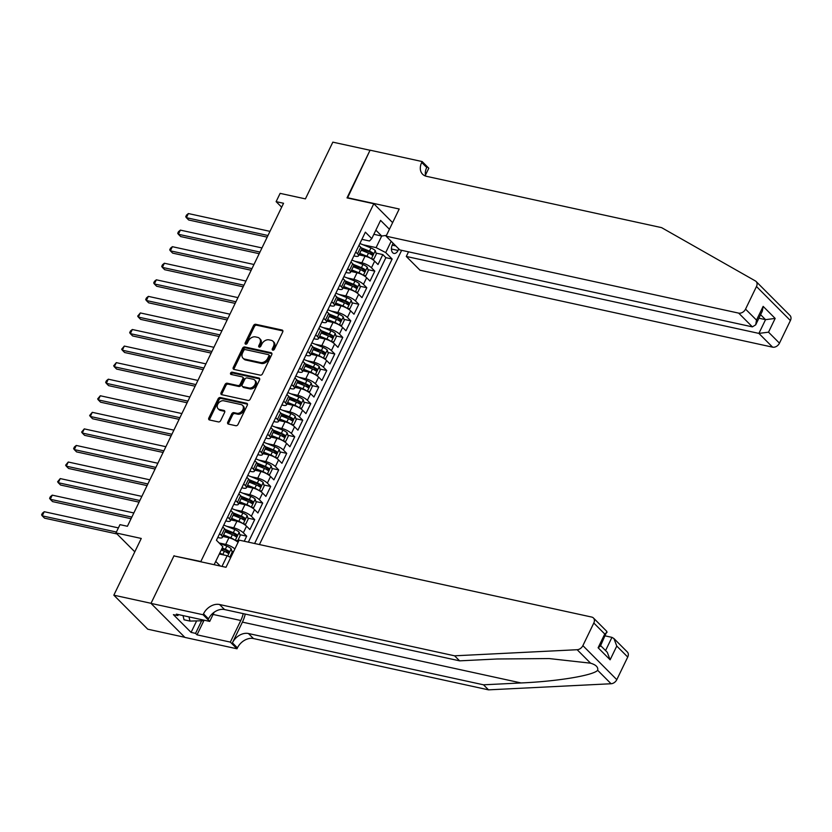 <?xml version="1.0" encoding="UTF-8"?>
<svg xmlns="http://www.w3.org/2000/svg" width="832" height="832" viewBox="0 0 832 832"><rect width="100%" height="100%" fill="white"/><g stroke="black" fill="none" stroke-linecap="round" stroke-linejoin="round"><path stroke-width="1.25" d="M272.792 350.158A1.321 0.978 -44.9 0 0 274.362 349.242L282.714 331.968A1.882 1.394 -44.9 0 0 282.048 330.023L255.757 324.293A1.882 1.394 -44.9 0 0 253.51 325.593L245.159 342.867A1.321 0.978 -44.9 0 0 247.208 343.314L248.279 341.078A6.042 4.451 -44.9 0 1 255.476 336.898L257.66 337.376A6.042 4.451 -44.9 0 1 259.428 338.322A6.042 4.451 -44.9 0 1 259.823 343.595L258.742 345.831A1.321 0.978 -44.9 0 0 260.78 346.278L261.862 344.042A6.042 4.451 -44.9 0 1 269.058 339.862L271.242 340.34A6.042 4.451 -44.9 0 1 273.01 341.286A6.042 4.451 -44.9 0 1 273.406 346.559L272.324 348.795A1.321 0.978 -44.9 0 0 272.792 350.158M227.739 422.157A1.882 1.394 -44.9 0 0 228.415 424.102L235.789 425.714A1.882 1.394 -44.9 0 0 238.035 424.403L247.312 405.215A1.882 1.394 -44.9 0 0 246.636 403.27L220.345 397.54A1.882 1.394 -44.9 0 0 218.098 398.84L208.822 418.028A1.882 1.394 -44.9 0 0 209.498 419.973L218.41 421.918A1.882 1.394 -44.9 0 0 220.657 420.607L224.63 412.402A1.882 1.394 -44.9 0 0 223.954 410.457L219.534 409.49A5.044 3.723 -44.9 0 1 218.057 408.71A5.044 3.723 -44.9 0 1 218.286 403.354A5.044 3.723 -44.9 0 1 223.735 400.795L241.041 404.57A5.044 3.723 -44.9 0 1 242.518 405.35A5.044 3.723 -44.9 0 1 242.289 410.706A5.044 3.723 -44.9 0 1 236.839 413.265L233.958 412.641A1.882 1.394 -44.9 0 0 231.712 413.941L227.739 422.157L228.654 423.072A1.882 1.394 -44.9 0 0 228.478 424.112M174.408 556.026L200.834 561.517L373.797 203.736L347.017 197.891L370.032 150.27L332.842 142.147L305.417 198.879L280.124 193.367L276.12 201.646L283.556 203.268L127.41 526.271L119.974 524.649L115.97 532.927L134.805 551.824M174.054 555.682L151.029 603.304L113.838 595.182L141.263 538.45L115.97 532.927M260.229 375.149A1.882 1.394 -44.9 0 0 262.475 373.838L271.752 354.65A1.882 1.394 -44.9 0 0 271.076 352.706L244.795 346.975A1.882 1.394 -44.9 0 0 242.549 348.275L233.272 367.463A1.882 1.394 -44.9 0 0 233.948 369.408L260.229 375.149M259.532 379.933L250.255 399.121A1.882 1.394 -44.9 0 1 248.009 400.431L221.728 394.69A1.882 1.394 -44.9 0 1 221.052 392.746L225.014 384.54A1.882 1.394 -44.9 0 1 227.261 383.23L237.921 385.559A1.882 1.394 -44.9 0 0 240.167 384.249L242.809 378.799A1.882 1.394 -44.9 0 0 242.133 376.854L231.036 374.431A1.321 0.978 -44.9 0 1 232.128 372.154L258.856 377.988A1.882 1.394 -44.9 0 1 259.532 379.933M184.798 637.302L147.763 629.21L113.838 595.182M221.707 549.037L223.954 549.526M231.878 551.252L233.584 551.626M244.234 541.237L246.688 536.172L239.886 534.685M225.243 531.492L231.962 532.958M226.876 526.344L233.719 527.842A7.686 2.226 25.8 0 1 243.339 532.813L246.542 526.188L249.891 529.547L254.696 519.605L247.884 518.128M233.251 514.935L239.97 516.402M234.884 509.777L241.727 511.274A7.686 2.226 25.8 0 1 251.347 516.256L254.55 509.631L257.899 512.98L262.694 503.048L255.892 501.561M241.259 498.368L247.978 499.834M242.892 493.22L249.735 494.707A7.686 2.226 25.8 0 1 259.355 499.689L262.558 493.064L265.897 496.423L270.702 486.481L263.9 484.994M249.267 481.801L255.986 483.267M250.9 476.653L257.743 478.15A7.686 2.226 25.8 0 1 267.363 483.122L270.566 476.497L273.905 479.856L278.71 469.914L271.908 468.437M257.275 465.234L263.994 466.7M258.908 460.086L265.751 461.583A7.686 2.226 25.8 0 1 275.371 466.554L278.574 459.93L281.913 463.289L286.718 453.357L279.916 451.87M265.283 448.677L272.002 450.143M266.916 443.529L273.759 445.016A7.686 2.226 25.8 0 1 283.379 449.998L286.582 443.373L289.921 446.732L294.726 436.79L287.924 435.302M273.291 432.11L280.01 433.576M274.924 426.962L281.767 428.449A7.686 2.226 25.8 0 1 291.377 433.43L294.58 426.806L297.929 430.165L302.734 420.222L295.932 418.735M281.299 415.542L288.018 417.009M282.932 410.394L289.775 411.892A7.686 2.226 25.8 0 1 299.385 416.863L302.588 410.238L305.937 413.598L310.742 403.655L303.94 402.178M289.307 398.986L296.026 400.452M290.94 393.827L297.783 395.325A7.686 2.226 25.8 0 1 307.393 400.306L310.596 393.682L313.945 397.03L318.75 387.098L311.948 385.611M297.315 382.418L304.034 383.885M298.938 377.27L305.791 378.758A7.686 2.226 25.8 0 1 315.401 383.739L318.604 377.114L321.953 380.474L326.758 370.531L319.956 369.044M305.323 365.851L312.042 367.318M306.946 360.703L313.789 362.201A7.686 2.226 25.8 0 1 323.409 367.172L326.612 360.547L329.961 363.906L334.766 353.964L327.964 352.487M313.321 349.284L320.05 350.75M314.954 344.136L321.797 345.634A7.686 2.226 25.8 0 1 331.417 350.615L334.62 343.98L337.969 347.339L342.774 337.407L335.972 335.92M321.329 332.727L328.058 334.194M322.962 327.579L329.805 329.066A7.686 2.226 25.8 0 1 339.425 334.048L342.628 327.423L345.977 330.782L350.782 320.84L343.98 319.353M329.337 316.16L336.066 317.626M330.97 311.012L337.813 312.499A7.686 2.226 25.8 0 1 347.433 317.481L350.636 310.856L353.985 314.215L358.79 304.273L351.988 302.786M337.345 299.593L344.063 301.059M338.978 294.445L345.821 295.942A7.686 2.226 25.8 0 1 355.441 300.914L358.644 294.289L361.993 297.648L366.798 287.706L359.996 286.229M345.353 283.036L352.071 284.502M346.986 277.878L353.829 279.375A7.686 2.226 25.8 0 1 363.449 284.357L366.652 277.732L370.001 281.081L374.806 271.149L371.457 267.79A7.686 2.226 -154.2 0 0 361.837 262.808L354.994 261.321M353.361 266.469L360.079 267.935M368.004 269.662L374.806 271.149M238.077 542.329A7.686 2.226 -154.2 0 0 228.914 537.774L222.851 536.453M234.874 548.954A7.686 2.226 25.8 0 0 225.711 544.398L219.107 542.963M246.542 526.188A7.686 2.226 -154.2 0 0 236.922 521.217L230.859 519.886M254.55 509.631A7.686 2.226 -154.2 0 0 244.93 504.65L238.857 503.329M262.558 493.064A7.686 2.226 -154.2 0 0 252.938 488.082L246.865 486.762M270.566 476.497A7.686 2.226 -154.2 0 0 260.946 471.515L254.873 470.194M278.574 459.93A7.686 2.226 -154.2 0 0 268.954 454.958L262.881 453.627M286.582 443.373A7.686 2.226 -154.2 0 0 276.962 438.391L270.889 437.07M294.58 426.806A7.686 2.226 -154.2 0 0 284.97 421.824L278.897 420.503M302.588 410.238A7.686 2.226 -154.2 0 0 292.978 405.267L286.905 403.936M310.596 393.682A7.686 2.226 -154.2 0 0 300.986 388.7L294.913 387.379M318.604 377.114A7.686 2.226 -154.2 0 0 308.984 372.133L302.921 370.812M326.612 360.547A7.686 2.226 -154.2 0 0 316.992 355.566L310.929 354.245M334.62 343.98A7.686 2.226 -154.2 0 0 325 339.009L318.937 337.678M342.628 327.423A7.686 2.226 -154.2 0 0 333.008 322.442L326.945 321.121M350.636 310.856A7.686 2.226 -154.2 0 0 341.016 305.874L334.953 304.554M358.644 294.289A7.686 2.226 -154.2 0 0 349.024 289.318L342.961 287.986M366.652 277.732A7.686 2.226 -154.2 0 0 357.032 272.75L350.969 271.43M393.099 243.225L392.361 244.743A5.959 3.64 102.3 0 0 393.931 253.417A5.959 3.64 102.3 0 0 398.05 250.453L398.788 248.924M259.418 544.554L401.648 250.328M373.797 203.736L392.621 222.622M254.613 543.504L392.132 259.022L385.715 252.585L376.095 247.614L363.002 244.754M214.136 564.699L222.841 546.697L216.424 540.259L365.362 232.17L371.779 238.607L380.588 220.386L389.418 229.247M391.175 241.29L385.715 252.585M217.766 537.482L219.107 537.784A7.686 2.226 25.8 0 0 222.362 537.451L225.566 530.826A7.686 2.226 -154.2 0 0 224.598 528.778L222.83 526.999M225.774 520.926L227.115 521.217A7.686 2.226 25.8 0 0 230.37 520.884L233.574 514.259A7.686 2.226 -154.2 0 0 232.606 512.21L230.838 510.442M233.782 504.358L235.123 504.65A7.686 2.226 25.8 0 0 238.378 504.317L241.582 497.692A7.686 2.226 -154.2 0 0 240.614 495.643L238.846 493.875M241.79 487.791L243.131 488.082A7.686 2.226 25.8 0 0 246.386 487.75L249.59 481.125A7.686 2.226 -154.2 0 0 248.622 479.076L246.854 477.308M249.798 471.224L251.139 471.526A7.686 2.226 25.8 0 0 254.394 471.193L257.598 464.568A7.686 2.226 -154.2 0 0 256.63 462.519L254.862 460.741M257.806 454.667L259.147 454.958A7.686 2.226 25.8 0 0 262.402 454.626L265.606 448.001A7.686 2.226 -154.2 0 0 264.638 445.952L262.87 444.184M265.803 438.1L267.155 438.391A7.686 2.226 25.8 0 0 270.41 438.058L273.614 431.434A7.686 2.226 -154.2 0 0 272.646 429.385L270.878 427.617M273.811 421.533L275.163 421.834A7.686 2.226 25.8 0 0 278.418 421.502L281.622 414.877A7.686 2.226 -154.2 0 0 280.654 412.828L278.886 411.05M281.819 404.976L283.171 405.267A7.686 2.226 25.8 0 0 286.426 404.934L289.63 398.31A7.686 2.226 -154.2 0 0 288.652 396.261L286.894 394.493M289.827 388.409L291.179 388.7A7.686 2.226 25.8 0 0 294.434 388.367L297.638 381.742A7.686 2.226 -154.2 0 0 296.66 379.694L294.902 377.926M297.835 371.842L299.187 372.133A7.686 2.226 25.8 0 0 302.442 371.8L305.646 365.175A7.686 2.226 -154.2 0 0 304.668 363.126L302.91 361.358M305.843 355.274L307.195 355.576A7.686 2.226 25.8 0 0 310.45 355.243L313.654 348.618A7.686 2.226 -154.2 0 0 312.676 346.57L310.918 344.791M313.851 338.718L315.203 339.009A7.686 2.226 25.8 0 0 318.458 338.676L321.662 332.051A7.686 2.226 -154.2 0 0 320.684 330.002L318.916 328.234M321.859 322.15L323.211 322.442A7.686 2.226 25.8 0 0 326.466 322.109L329.67 315.484A7.686 2.226 -154.2 0 0 328.692 313.435L326.924 311.667M329.867 305.583L331.219 305.885A7.686 2.226 25.8 0 0 334.474 305.552L337.678 298.927A7.686 2.226 -154.2 0 0 336.7 296.878L334.932 295.1M337.875 289.026L339.227 289.318A7.686 2.226 25.8 0 0 342.482 288.985L345.686 282.36A7.686 2.226 -154.2 0 0 344.708 280.311L342.94 278.543M345.883 272.459L347.225 272.75A7.686 2.226 25.8 0 0 350.49 272.418L353.683 265.793A7.686 2.226 -154.2 0 0 352.716 263.744L350.948 261.976M248.362 542.142L385.882 257.66L382.814 254.582L378.009 264.524L374.66 261.165A7.686 2.226 -154.2 0 0 365.04 256.183L358.977 254.862M353.891 255.892L355.233 256.183A7.686 2.226 -154.2 0 0 358.488 255.85A7.686 2.226 -154.2 0 0 357.521 253.812L355.753 252.034M358.488 255.85L361.691 249.226A7.686 2.226 -154.2 0 0 360.724 247.177L358.956 245.409M219.627 533.624L221.395 535.402A7.686 2.226 25.8 0 1 222.362 537.451M227.635 517.067L229.403 518.835A7.686 2.226 25.8 0 1 230.37 520.884M235.643 500.5L237.411 502.268A7.686 2.226 25.8 0 1 238.378 504.317M243.651 483.933L245.419 485.711A7.686 2.226 25.8 0 1 246.386 487.75M251.659 467.376L253.427 469.144A7.686 2.226 25.8 0 1 254.394 471.193M259.667 450.809L261.435 452.577A7.686 2.226 25.8 0 1 262.402 454.626M267.675 434.242L269.443 436.01A7.686 2.226 25.8 0 1 270.41 438.058M275.683 417.674L277.451 419.453A7.686 2.226 25.8 0 1 278.418 421.502M283.691 401.118L285.459 402.886A7.686 2.226 25.8 0 1 286.426 404.934M291.699 384.55L293.457 386.318A7.686 2.226 25.8 0 1 294.434 388.367M299.707 367.983L301.465 369.762A7.686 2.226 25.8 0 1 302.442 371.8M307.715 351.426L309.473 353.194A7.686 2.226 25.8 0 1 310.45 355.243M315.723 334.859L317.481 336.627A7.686 2.226 25.8 0 1 318.458 338.676M323.721 318.292L325.489 320.06A7.686 2.226 25.8 0 1 326.466 322.109M331.729 301.725L333.497 303.503A7.686 2.226 25.8 0 1 334.474 305.552M339.737 285.168L341.505 286.936A7.686 2.226 25.8 0 1 342.482 288.985M347.745 268.601L349.513 270.369A7.686 2.226 25.8 0 1 350.49 272.418M363.449 284.357L366.798 287.706M355.441 300.914L358.79 304.273M347.433 317.481L350.782 320.84M339.425 334.048L342.774 337.407M331.417 350.615L334.766 353.964M323.409 367.172L326.758 370.531M315.401 383.739L318.75 387.098M307.393 400.306L310.742 403.655M299.385 416.863L302.734 420.222M291.377 433.43L294.726 436.79M283.379 449.998L286.718 453.357M275.371 466.554L278.71 469.914M267.363 483.122L270.702 486.481M259.355 499.689L262.694 503.048M251.347 516.256L254.696 519.605M243.339 532.813L246.688 536.172M221.978 566.415L227.157 555.703L219.315 553.998M376.095 247.614L381.701 236.018L375.866 230.162M373.859 234.302L381.701 236.018L386.443 235.404M361.899 239.325L369.491 240.989L371.779 238.607M276.12 201.646L281.663 207.199M215.717 561.444L220.303 566.041M361.369 249.902L368.087 251.368M376.012 253.094L382.814 254.582M385.882 257.66L392.132 259.022M227.157 555.703L230.714 557.544M273.104 350.178A1.321 0.978 -44.9 0 1 273.239 349.721L274.321 347.485A6.042 4.451 -44.9 0 0 273.926 342.202L273.01 341.286M259.428 338.322L260.343 339.238A6.042 4.451 -44.9 0 1 260.738 344.521L259.657 346.757A1.321 0.978 -44.9 0 0 259.522 347.214M282.901 330.928L256.672 325.208A1.882 1.394 -44.9 0 0 254.426 326.518L246.074 343.793A1.321 0.978 -44.9 0 0 245.939 344.25M271.929 353.61L245.71 347.89A1.882 1.394 -44.9 0 0 243.464 349.201L234.187 368.378A1.882 1.394 -44.9 0 0 234.01 369.418M268.84 355.992A1.321 0.978 -44.9 0 0 268.372 354.63L245.294 349.596A1.321 0.978 -44.9 0 0 243.724 350.511L242.59 352.872A6.042 4.451 -44.9 0 0 242.986 358.155A6.042 4.451 -44.9 0 0 244.743 359.091L260.52 362.534A6.042 4.451 -44.9 0 0 267.706 358.353L268.84 355.992L269.766 356.918A1.321 0.978 -44.9 0 0 269.672 355.763L268.757 354.838M242.986 358.155L243.901 359.07A6.042 4.451 -44.9 0 0 245.658 360.017L244.743 359.091M269.766 356.918L268.622 359.268A6.042 4.451 -44.9 0 1 261.435 363.459L245.658 360.017M242.684 377.146L243.599 378.071A1.882 1.394 -44.9 0 1 243.724 379.725L241.093 385.164A1.882 1.394 -44.9 0 1 238.846 386.474L228.176 384.145A1.882 1.394 -44.9 0 0 225.93 385.455L221.967 393.661A1.882 1.394 -44.9 0 0 221.79 394.701M259.709 378.893L233.043 373.079A1.321 0.978 -44.9 0 0 231.338 374.504M248.986 387.972A5.044 3.723 -44.9 0 0 254.436 385.403A5.044 3.723 -44.9 0 0 254.665 380.058A5.044 3.723 -44.9 0 0 253.188 379.267L247.094 377.936A1.882 1.394 -44.9 0 0 244.847 379.246L242.216 384.696A1.882 1.394 -44.9 0 0 242.892 386.641L248.986 387.972L249.902 388.887A5.044 3.723 -44.9 0 0 255.351 386.329A5.044 3.723 -44.9 0 0 255.58 380.973L254.665 380.058M242.341 386.35L243.256 387.265A1.882 1.394 -44.9 0 0 243.807 387.556L242.892 386.641M249.902 388.887L243.807 387.556M242.518 405.35L243.433 406.276A5.044 3.723 -44.9 0 1 243.204 411.622A5.044 3.723 -44.9 0 1 237.754 414.19L234.874 413.556A1.882 1.394 -44.9 0 0 232.627 414.866L228.654 423.072M218.057 408.71L218.982 409.625A5.044 3.723 -44.9 0 0 220.449 410.415L219.534 409.49M224.806 411.362L220.449 410.415M247.489 404.175L221.26 398.455A1.882 1.394 -44.9 0 0 219.014 399.766L209.747 418.954A1.882 1.394 -44.9 0 0 209.56 419.983M371.582 258.877L373.89 259.043L376.293 254.072L375.263 250.578A5.096 1.477 -154.2 0 0 370.968 247.967L359.882 243.495M370.75 258.409A5.096 1.477 -154.2 0 0 366.964 256.256L359.715 253.323M364.551 256.079L359.393 253.989M269.974 231.358L188.386 213.554L186.378 217.693L188.677 219.991L267.186 237.13M361.234 250.182L368.482 253.105A5.096 1.477 25.8 0 1 371.904 254.977L372.871 252.99A5.096 1.477 -154.2 0 0 369.45 251.118L361.286 247.822M361.754 248.81L369.637 251.992A2.6 0.749 25.8 0 1 370.729 252.522L371.238 253.978M188.386 213.554L186.534 215.062L185.734 216.726L186.378 217.693L267.977 235.508M203.247 620.006L202.883 620.745L189.987 621.078L184.038 619.788L183.03 615.586M189.987 621.078L188.978 616.886M756.101 281.476L790.026 315.505A5.772 4.254 135.1 0 1 790.4 320.549L756.475 286.52A5.772 4.254 -44.9 0 0 756.101 281.476A5.772 4.254 -44.9 0 0 755.414 280.956L661.586 227.635L426.514 176.332A13.458 9.922 135.1 0 1 422.594 174.231A13.458 9.922 135.1 0 1 421.71 162.458L422.146 161.554L370.074 150.186L347.485 197.995M408.522 251.836L406.286 256.454L419.994 270.202L772.606 347.162L758.898 333.403L765.544 319.654L760.594 314.694M406.286 256.454L758.898 333.403L768.518 332.176L779.47 343.158L790.4 320.549M347.131 197.642L399.204 209.009L386.079 236.174L738.681 313.123A5.772 4.254 -44.9 0 0 745.545 309.13L756.475 286.52M422.146 161.554L428.792 168.22L425.474 175.084M386.079 236.174L399.786 249.922L752.388 326.872L738.681 313.123M779.47 343.158A5.772 4.254 135.1 0 1 772.606 347.162M425.734 176.124A13.458 9.922 135.1 0 1 426.733 167.492L421.71 162.458M758.898 318.209L765.544 319.654L775.164 318.427L768.518 332.176M745.545 309.13L756.506 320.122L755.706 324.823L752.388 326.872M756.506 320.122L763.152 306.374L762.351 311.074L755.706 324.823M627.734 657.051L616.772 646.058L613.912 638.529L627.349 652.007A5.772 4.254 135.1 0 1 627.734 657.051L616.803 679.661A5.772 4.254 135.1 0 1 611.073 683.748L488.519 689.853L483.496 684.809L248.425 633.516A13.458 9.922 -44.9 0 0 232.409 642.834L242.414 622.128A25.033 15.278 102.3 0 0 245.253 614.068M483.496 684.809L521.082 682.947C557.242 681.398 593.403 675.428 597.657 670.29C598.354 667.191 595.993 664.82 590.564 663.177L549.099 658.559L497.193 658.986L459.618 660.847L224.546 609.554A13.458 9.922 -44.9 0 0 208.53 618.873L203.507 613.839L203.07 614.744L150.998 603.387L173.93 555.922L226.002 567.289L239.138 540.124L591.75 617.074A5.772 4.254 -44.9 0 1 593.424 617.978A5.772 4.254 -44.9 0 1 593.809 623.022L582.878 645.632L616.803 679.661M488.519 689.853L253.448 638.55A13.458 9.922 -44.9 0 0 237.432 647.868L236.985 648.783L184.912 637.416L150.998 603.387M459.618 660.847L454.594 655.814L219.523 604.51A13.458 9.922 -44.9 0 0 203.507 613.839M590.564 663.177L577.148 649.719L454.594 655.814M204.1 620.194L197.018 634.837L195.551 633.37L201.635 620.776M178.36 614.567L177.85 615.618L173.389 614.64L191.079 632.393L195.551 633.37M177.85 615.618L176.384 614.141L209.716 621.41L203.07 614.744M236.985 648.783L230.339 642.106L240.791 620.495A21.622 13.198 102.3 0 0 243.214 613.621M197.018 634.837L230.339 642.106M605.322 635.908L611.957 637.364L613.912 638.529M214.146 612.238L209.716 621.41M577.148 649.719A5.772 4.254 -44.9 0 0 582.878 645.632M191.079 632.393L196.633 620.911M616.772 646.058L610.126 659.807L607.266 652.278L600.621 645.611M610.126 659.807L598.114 647.764L600.382 646.131L606.871 631.457L593.424 617.978M598.114 647.764L604.76 634.015L607.027 632.382M363.574 275.444L365.882 275.61L368.285 270.639L367.255 267.145A5.096 1.477 -154.2 0 0 362.96 264.534L351.874 260.062M362.742 274.966A5.096 1.477 -154.2 0 0 358.956 272.813L351.707 269.89M356.543 272.646L351.385 270.556M261.966 247.926L180.378 230.121L178.37 234.26L180.669 236.558L259.178 253.698M353.226 266.739L360.474 269.672A5.096 1.477 25.8 0 1 363.906 271.544L364.863 269.558A5.096 1.477 -154.2 0 0 361.442 267.686L353.278 264.389M353.746 265.377L361.629 268.559A2.6 0.749 25.8 0 1 362.721 269.09L363.23 270.546M180.378 230.121L178.526 231.629L177.726 233.282L178.37 234.26L259.969 252.065M355.576 292.011L357.874 292.167L360.277 287.196L359.247 283.702A5.096 1.477 -154.2 0 0 354.952 281.102L343.866 276.619M354.734 291.533A5.096 1.477 -154.2 0 0 350.948 289.38L343.699 286.458M348.535 289.203L343.377 287.123M253.968 264.493L172.37 246.688L170.362 250.827L172.661 253.126L251.17 270.265M345.218 283.306L352.466 286.229A5.096 1.477 25.8 0 1 355.898 288.111L356.855 286.125A5.096 1.477 -154.2 0 0 353.434 284.242L345.27 280.946M345.738 281.944L353.631 285.126A2.6 0.749 25.8 0 1 354.713 285.657L355.222 287.113M172.37 246.688L170.518 248.196L169.718 249.85L170.362 250.827L251.961 268.632M347.568 308.568L349.866 308.734L352.269 303.763L351.239 300.269A5.096 1.477 -154.2 0 0 346.944 297.658L335.858 293.186M346.726 308.1A5.096 1.477 -154.2 0 0 342.94 305.947L335.691 303.014M340.538 305.77L335.369 303.69M245.96 281.06L164.362 263.245L162.354 267.384L164.653 269.693L243.162 286.822M337.22 299.874L344.458 302.796A5.096 1.477 25.8 0 1 347.89 304.678L348.847 302.682A5.096 1.477 -154.2 0 0 345.426 300.81L337.262 297.513M337.73 298.501L345.623 301.694A2.6 0.749 25.8 0 1 346.705 302.214L347.214 303.67M164.362 263.245L162.51 264.753L161.71 266.417L162.354 267.384L243.953 285.199M339.56 325.135L341.869 325.302L344.261 320.33L343.231 316.836A5.096 1.477 -154.2 0 0 338.936 314.226L327.86 309.754M338.718 324.667A5.096 1.477 -154.2 0 0 334.932 322.504L327.683 319.582M332.53 322.338L327.361 320.247M237.952 297.617L156.354 279.812L154.346 283.951L156.645 286.25L235.154 303.389M329.212 316.43L336.45 319.363A5.096 1.477 25.8 0 1 339.882 321.235L340.839 319.249A5.096 1.477 -154.2 0 0 337.418 317.377L329.254 314.08M329.732 315.068L337.615 318.25A2.6 0.749 25.8 0 1 338.697 318.781L339.206 320.237M156.354 279.812L154.502 281.32L153.702 282.974L154.346 283.951L235.945 301.756M331.552 341.702L333.861 341.858L336.263 336.898L335.223 333.393A5.096 1.477 -154.2 0 0 330.928 330.793L319.852 326.31M330.71 341.224A5.096 1.477 -154.2 0 0 326.924 339.071L319.675 336.149M324.522 338.905L319.353 336.814M229.944 314.184L148.346 296.379L146.338 300.518L148.637 302.817L227.157 319.956M321.204 332.998L328.442 335.93A5.096 1.477 25.8 0 1 331.874 337.802L332.831 335.816A5.096 1.477 -154.2 0 0 329.41 333.934L321.246 330.647M321.724 331.635L329.607 334.818A2.6 0.749 25.8 0 1 330.689 335.348L331.198 336.804M148.346 296.379L146.494 297.887L145.694 299.541L146.338 300.518L227.937 318.323M323.544 358.27L325.853 358.426L328.255 353.454L327.215 349.96A5.096 1.477 -154.2 0 0 322.92 347.36L311.844 342.878M322.702 357.791A5.096 1.477 -154.2 0 0 318.916 355.638L311.667 352.706M316.514 355.462L311.345 353.382M221.936 330.751L140.338 312.936L138.33 317.086L140.629 319.384L219.149 336.513M313.196 349.565L320.434 352.487A5.096 1.477 25.8 0 1 323.866 354.37L324.823 352.383A5.096 1.477 -154.2 0 0 321.402 350.501L313.238 347.204M313.716 348.192L321.599 351.385A2.6 0.749 25.8 0 1 322.681 351.915L323.19 353.371M140.338 312.936L137.686 316.108L138.33 317.086L219.929 334.89M315.536 374.826L317.845 374.993L320.247 370.022L319.207 366.527A5.096 1.477 -154.2 0 0 314.912 363.917L303.836 359.445M314.694 374.358A5.096 1.477 -154.2 0 0 310.908 372.206L303.659 369.273M308.506 372.029L303.337 369.938M213.928 347.308L132.33 329.503L130.333 333.642L132.621 335.941L211.141 353.08M305.188 366.132L312.437 369.054A5.096 1.477 25.8 0 1 315.858 370.926L316.815 368.94A5.096 1.477 -154.2 0 0 313.394 367.068L305.23 363.771M305.708 364.759L313.591 367.942A2.6 0.749 25.8 0 1 314.673 368.472L315.182 369.928M132.33 329.503L130.478 331.011L129.678 332.675L130.333 333.642L211.921 351.458M307.528 391.394L309.837 391.55L312.239 386.589L311.199 383.094A5.096 1.477 -154.2 0 0 306.904 380.484L295.828 376.012M306.686 390.915A5.096 1.477 -154.2 0 0 302.9 388.762L295.662 385.84M300.498 388.596L295.329 386.506M205.92 363.875L124.322 346.07L122.325 350.21L124.613 352.508L203.133 369.647M297.18 382.689L304.429 385.622A5.096 1.477 25.8 0 1 307.85 387.494L308.807 385.507A5.096 1.477 -154.2 0 0 305.386 383.635L297.222 380.338M297.7 381.326L305.583 384.509A2.6 0.749 25.8 0 1 306.665 385.039L307.174 386.495M124.322 346.07L121.67 349.232L122.325 350.21L203.913 368.014M299.52 407.961L301.829 408.117L304.231 403.146L303.191 399.651A5.096 1.477 -154.2 0 0 298.896 397.051L287.82 392.569M298.678 407.482A5.096 1.477 -154.2 0 0 294.892 405.33L287.654 402.407M292.49 405.153L287.321 403.073M197.912 380.442L116.314 362.638L114.317 366.777L116.605 369.075L195.125 386.214M289.172 399.256L296.421 402.178A5.096 1.477 25.8 0 1 299.842 404.061L300.799 402.074A5.096 1.477 -154.2 0 0 297.378 400.192L289.224 396.895M289.692 397.894L297.575 401.076A2.6 0.749 25.8 0 1 298.667 401.606L299.166 403.062M116.314 362.638L113.672 365.799L114.317 366.777L195.905 384.582M291.512 424.518L293.821 424.684L296.223 419.713L295.183 416.218A5.096 1.477 -154.2 0 0 290.888 413.608L279.812 409.136M290.67 424.05A5.096 1.477 -154.2 0 0 286.884 421.897L279.646 418.964M284.482 421.72L279.323 419.64M189.904 397.01L108.306 379.194L106.309 383.334L108.597 385.642L187.117 402.771M281.164 415.823L288.413 418.746A5.096 1.477 25.8 0 1 291.834 420.618L292.791 418.631A5.096 1.477 -154.2 0 0 289.37 416.759L281.216 413.462M281.684 414.45L289.567 417.643A2.6 0.749 25.8 0 1 290.659 418.163L291.158 419.619M108.306 379.194L106.465 380.702L105.664 382.366L106.309 383.334L187.897 401.149M283.504 441.085L285.813 441.251L288.215 436.28L287.175 432.786A5.096 1.477 -154.2 0 0 282.88 430.175L271.804 425.703M282.662 440.617A5.096 1.477 -154.2 0 0 278.876 438.454L271.638 435.531M276.474 438.287L271.315 436.197M181.896 413.566L100.298 395.762L98.301 399.901L100.589 402.199L179.109 419.338M273.156 432.38L280.405 435.313A5.096 1.477 25.8 0 1 283.826 437.185L284.783 435.198A5.096 1.477 -154.2 0 0 281.362 433.326L273.208 430.03M273.676 431.018L281.559 434.2A2.6 0.749 25.8 0 1 282.651 434.73L283.15 436.186M100.298 395.762L97.656 398.923L98.301 399.901L179.899 417.706M275.496 457.652L277.805 457.808L280.207 452.847L279.178 449.342A5.096 1.477 -154.2 0 0 274.872 446.742L263.796 442.26M274.664 457.174A5.096 1.477 -154.2 0 0 270.868 455.021L263.63 452.098M268.466 454.854L263.307 452.764M173.888 430.134L92.29 412.329L90.293 416.468L92.581 418.766L171.101 435.906M265.148 448.947L272.397 451.88A5.096 1.477 25.8 0 1 275.818 453.752L276.786 451.766A5.096 1.477 -154.2 0 0 273.354 449.883L265.2 446.597M265.668 447.585L273.551 450.767A2.6 0.749 25.8 0 1 274.643 451.298L275.142 452.754M92.29 412.329L89.648 415.49L90.293 416.468L171.891 434.273M267.488 474.219L269.797 474.375L272.199 469.404L271.17 465.91A5.096 1.477 -154.2 0 0 266.874 463.31L255.788 458.827M266.656 473.741A5.096 1.477 -154.2 0 0 262.87 471.588L255.622 468.655M260.458 471.411L255.299 469.331M165.88 446.701L84.282 428.886L82.285 433.035L84.573 435.334L163.093 452.462M257.14 465.514L264.389 468.437A5.096 1.477 25.8 0 1 267.81 470.319L268.778 468.333A5.096 1.477 -154.2 0 0 265.346 466.45L257.192 463.154M257.66 464.142L265.543 467.334A2.6 0.749 25.8 0 1 266.635 467.865L267.134 469.321M84.282 428.886L81.64 432.058L82.285 433.035L163.883 450.84M259.48 490.776L261.789 490.942L264.191 485.971L263.162 482.477A5.096 1.477 -154.2 0 0 258.866 479.866L247.78 475.394M258.648 490.308A5.096 1.477 -154.2 0 0 254.862 488.155L247.614 485.222M252.45 487.978L247.291 485.888M157.872 463.258L76.274 445.453L74.277 449.592L76.565 451.89L155.085 469.03M249.132 482.082L256.381 485.004A5.096 1.477 25.8 0 1 259.802 486.876L260.77 484.89A5.096 1.477 -154.2 0 0 257.338 483.018L249.184 479.721M249.652 480.709L257.535 483.891A2.6 0.749 25.8 0 1 258.627 484.422L259.137 485.878M76.274 445.453L74.433 446.961L73.632 448.625L74.277 449.592L155.875 467.407M251.472 507.343L253.781 507.499L256.183 502.538L255.154 499.044A5.096 1.477 -154.2 0 0 250.858 496.434L239.772 491.962M250.64 506.865A5.096 1.477 -154.2 0 0 246.854 504.712L239.606 501.79M244.442 504.546L239.283 502.455M149.864 479.825L68.266 462.02L66.269 466.159L68.557 468.458L147.077 485.597M241.124 498.638L248.373 501.571A5.096 1.477 25.8 0 1 251.794 503.443L252.762 501.457A5.096 1.477 -154.2 0 0 249.33 499.585L241.176 496.288M241.644 497.276L249.527 500.458A2.6 0.749 25.8 0 1 250.619 500.989L251.129 502.445M68.266 462.02L65.624 465.182L66.269 466.159L147.867 483.964M243.464 523.91L245.773 524.066L248.175 519.095L247.146 515.601A5.096 1.477 -154.2 0 0 242.85 513.001L231.764 508.518M242.632 523.432A5.096 1.477 -154.2 0 0 238.846 521.279L231.598 518.357M236.434 521.102L231.275 519.022M141.856 496.392L60.258 478.587L58.261 482.726L60.549 485.025L139.069 502.154M233.116 515.206L240.365 518.128A5.096 1.477 25.8 0 1 243.786 520.01L244.754 518.024A5.096 1.477 -154.2 0 0 241.322 516.142L233.168 512.845M233.636 513.843L241.519 517.026A2.6 0.749 25.8 0 1 242.611 517.556L243.121 519.012M60.258 478.587L57.616 481.749L58.261 482.726L139.859 500.531M235.456 540.467L237.765 540.634L240.167 535.662L239.138 532.168A5.096 1.477 -154.2 0 0 234.842 529.558L223.756 525.086M234.624 539.999A5.096 1.477 -154.2 0 0 230.838 537.846L223.59 534.914M228.426 537.67L223.267 535.59M133.848 512.959L52.26 495.144L50.253 499.283L52.541 501.592L131.061 518.721M225.108 531.773L232.357 534.695A5.096 1.477 25.8 0 1 235.778 536.567L236.746 534.581A5.096 1.477 -154.2 0 0 233.314 532.709L225.16 529.412M225.628 530.4L233.511 533.582A2.6 0.749 25.8 0 1 234.603 534.113L235.113 535.569M52.26 495.144L50.409 496.652L49.608 498.316L50.253 499.283L131.851 517.098M229.819 557.086L232.159 552.23L231.13 548.735A5.096 1.477 -154.2 0 0 226.834 546.125L219.19 543.036M224.286 555.079A5.096 1.477 -154.2 0 0 222.83 554.403L219.721 553.155M220.418 554.237L219.398 553.821M118.404 527.894L44.252 511.711L42.245 515.85L44.533 518.149L117 533.967M221.239 550.004L224.349 551.262A5.096 1.477 25.8 0 1 227.77 553.134L228.738 551.148A5.096 1.477 -154.2 0 0 225.306 549.276L222.206 548.018M221.884 548.683L225.503 550.15A2.6 0.749 25.8 0 1 226.595 550.68L227.105 552.136M44.252 511.711L42.401 513.219L41.6 514.873L42.245 515.85L116.407 532.033M225.711 544.398L228.914 537.774M233.719 527.842L236.922 521.217M241.727 511.274L244.93 504.65M249.735 494.707L252.938 488.082M257.743 478.15L260.946 471.515M265.751 461.583L268.954 454.958M273.759 445.016L276.962 438.391M281.767 428.449L284.97 421.824M289.775 411.892L292.978 405.267M297.783 395.325L300.986 388.7M305.791 378.758L308.984 372.133M313.789 362.201L316.992 355.566M321.797 345.634L325 339.009M329.805 329.066L333.008 322.442M337.813 312.499L341.016 305.874M345.821 295.942L349.024 289.318M353.829 279.375L357.032 272.75M361.837 262.808L365.04 256.183M357.521 253.812L360.724 247.177M221.395 535.402L224.598 528.778M229.403 518.835L232.606 512.21M237.411 502.268L240.614 495.643M245.419 485.711L248.622 479.076M253.427 469.144L256.63 462.519M261.435 452.577L264.638 445.952M269.443 436.01L272.646 429.385M277.451 419.453L280.654 412.828M285.459 402.886L288.652 396.261M293.457 386.318L296.66 379.694M301.465 369.762L304.668 363.126M309.473 353.194L312.676 346.57M317.481 336.627L320.684 330.002M325.489 320.06L328.692 313.435M333.497 303.503L336.7 296.878M341.505 286.936L344.708 280.311M349.513 270.369L352.716 263.744M371.457 267.79L374.66 261.165M392.184 245.138L395.803 245.929M391.435 249.007L398.05 250.453M274.321 347.485L273.406 346.559M259.657 346.757L258.742 345.831M260.738 344.521L259.823 343.595M246.074 343.793L245.159 342.867M254.426 326.518L253.51 325.593M256.672 325.208L255.757 324.293M282.89 330.876L282.048 330.023M273.239 349.721L272.324 348.795M234.187 368.378L233.272 367.463M243.464 349.201L242.549 348.275M245.71 347.89L244.795 346.975M271.918 353.548L271.076 352.706M261.435 363.459L260.52 362.534M268.622 359.268L267.706 358.353M221.967 393.661L221.052 392.746M225.93 385.455L225.014 384.54M228.176 384.145L227.261 383.23M238.846 386.474L237.921 385.559M241.093 385.164L240.167 384.249M243.724 379.725L242.809 378.799M233.043 373.079L232.128 372.154M259.698 378.83L258.856 377.988M232.627 414.866L231.712 413.941M234.874 413.556L233.958 412.641M237.754 414.19L236.839 413.265M224.796 411.299L223.954 410.457M209.747 418.954L208.822 418.028M219.014 399.766L218.098 398.84M221.26 398.455L220.345 397.54M247.478 404.123L246.636 403.27M371.374 258.762L375.284 250.661M369.45 251.118L370.968 247.967M366.964 256.256L368.482 253.105M370.729 252.522L372.871 252.99M763.152 306.374L775.164 318.427M521.082 682.947L242.414 622.128M224.546 609.554L219.523 604.51M248.425 633.516L253.448 638.55M604.76 634.015L593.809 623.022M611.073 683.748L597.657 670.29M232.409 642.834L237.432 647.868M213.086 614.453L240.791 620.495M605.571 650.572L611.957 637.364M363.366 275.319L367.286 267.228M361.442 267.686L362.96 264.534M358.956 272.813L360.474 269.672M362.721 269.09L364.863 269.558M355.358 291.886L359.278 283.795M353.434 284.242L354.952 281.102M350.948 289.38L352.466 286.229M354.713 285.657L356.855 286.125M347.35 308.454L351.27 300.352M345.426 300.81L346.944 297.658M342.94 305.947L344.458 302.796M346.705 302.214L348.847 302.682M339.342 325.01L343.262 316.919M337.418 317.377L338.936 314.226M334.932 322.504L336.45 319.363M338.697 318.781L340.839 319.249M331.334 341.578L335.254 333.486M329.41 333.934L330.928 330.793M326.924 339.071L328.442 335.93M330.689 335.348L332.831 335.816M323.336 358.145L327.246 350.054M321.402 350.501L322.92 347.36M318.916 355.638L320.434 352.487M322.681 351.915L324.823 352.383M315.328 374.712L319.238 366.61M313.394 367.068L314.912 363.917M310.908 372.206L312.437 369.054M314.673 368.472L316.815 368.94M307.32 391.269L311.23 383.178M305.386 383.635L306.904 380.484M302.9 388.762L304.429 385.622M306.665 385.039L308.807 385.507M299.312 407.836L303.222 399.745M297.378 400.192L298.896 397.051M294.892 405.33L296.421 402.178M298.667 401.606L300.799 402.074M291.304 424.403L295.214 416.302M289.37 416.759L290.888 413.608M286.884 421.897L288.413 418.746M290.659 418.163L292.791 418.631M283.296 440.96L287.206 432.869M281.362 433.326L282.88 430.175M278.876 438.454L280.405 435.313M282.651 434.73L284.783 435.198M275.288 457.527L279.198 449.436M273.354 449.883L274.872 446.742M270.868 455.021L272.397 451.88M274.643 451.298L276.786 451.766M267.28 474.094L271.19 465.993M265.346 466.45L266.874 463.31M262.87 471.588L264.389 468.437M266.635 467.865L268.778 468.333M259.272 490.662L263.182 482.56M257.338 483.018L258.866 479.866M254.862 488.155L256.381 485.004M258.627 484.422L260.77 484.89M251.264 507.218L255.174 499.127M249.33 499.585L250.858 496.434M246.854 504.712L248.373 501.571M250.619 500.989L252.762 501.457M243.256 523.786L247.166 515.694M241.322 516.142L242.85 513.001M238.846 521.279L240.365 518.128M242.611 517.556L244.754 518.024M235.248 540.353L239.158 532.251M233.314 532.709L234.842 529.558M230.838 537.846L232.357 534.695M234.603 534.113L236.746 534.581M227.687 555.984L231.15 548.818M225.306 549.276L226.834 546.125M222.83 554.403L224.349 551.262M226.595 550.68L228.738 551.148"/></g></svg>
